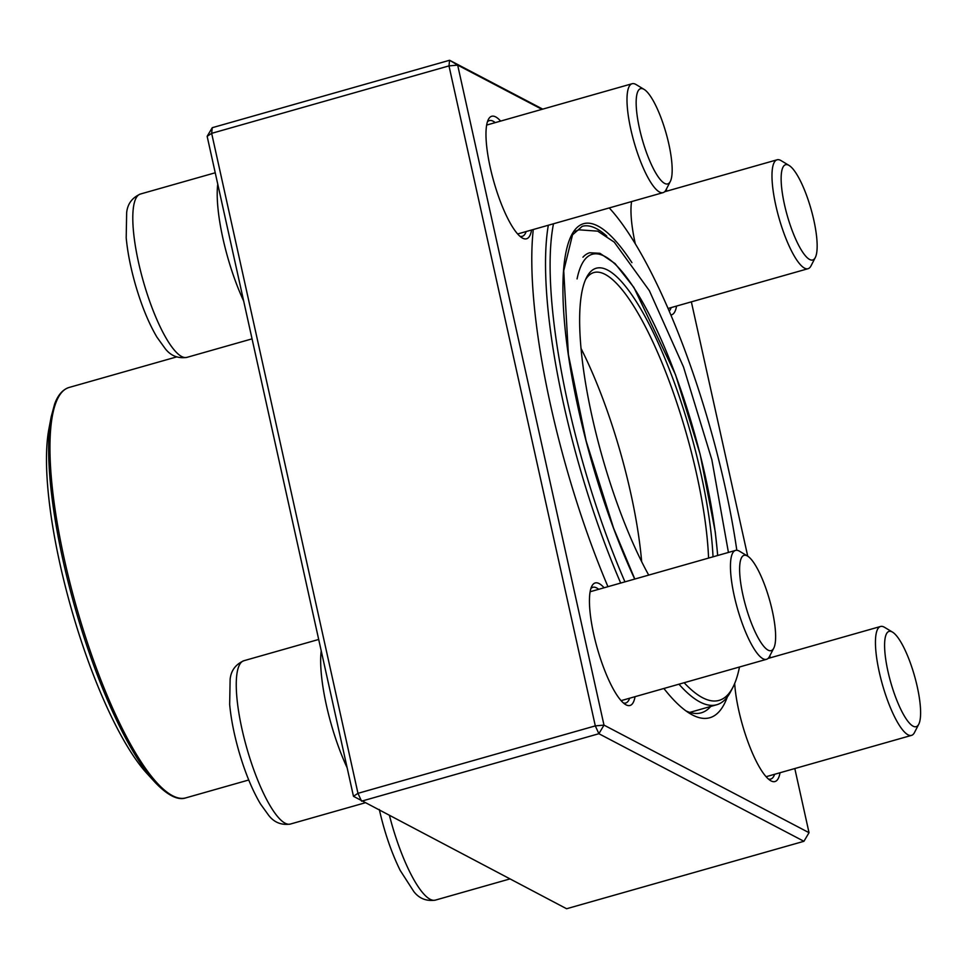 <?xml version="1.0" encoding="UTF-8"?>
<svg xmlns="http://www.w3.org/2000/svg" width="969" height="969" viewBox="0 0 969 969"><rect width="100%" height="100%" fill="white"/><g stroke="black" fill="none" stroke-linecap="round" stroke-linejoin="round"><path stroke-width="1.45" d="M353.467 796.3L566.599 908.74L803.931 841.298L598.89 733.715L361.558 801.169L357.973 793.332L353.467 796.3L207.148 136.314L211.654 133.347L357.973 793.332L595.305 725.89L448.986 65.892L211.654 133.347L212.247 127.702L449.592 60.26L542.737 109.134M727.368 696.893A279.508 69.514 -105.9 0 1 692.326 714.916A279.508 69.514 -105.9 0 1 690.025 713.62A279.508 69.514 -105.9 0 1 663.886 688.487M607.951 586.681A279.508 69.514 -105.9 0 1 533.277 229.52M541.974 109.34L457.671 65.117L603.99 725.115L809.03 832.686L794.81 768.55M770.27 657.818L769.822 655.819M747.729 556.17L691.357 301.856M666.805 191.135L666.357 189.137M635.046 696.675A63.688 15.843 -105.9 0 1 626.022 704.826A63.688 15.843 -105.9 0 1 625.502 704.524A63.688 15.843 -105.9 0 1 597.352 648.54A63.688 15.843 -105.9 0 1 591.853 586.124A63.688 15.843 -105.9 0 1 604.099 587.771M780.033 772.741A63.688 15.843 -105.9 0 1 771.009 780.893A63.688 15.843 -105.9 0 1 770.488 780.59A63.688 15.843 -105.9 0 1 734.672 683.496M635.276 243.691A63.688 15.843 -105.9 0 1 631.582 201.576M676.568 306.059A63.688 15.843 -105.9 0 1 670.911 314.973M531.581 229.992A63.688 15.843 -105.9 0 1 522.57 238.144A63.688 15.843 -105.9 0 1 522.037 237.841A63.688 15.843 -105.9 0 1 493.887 181.857A63.688 15.843 -105.9 0 1 488.388 119.429A63.688 15.843 -105.9 0 1 500.634 121.089M623.394 702.961A60.151 14.959 74.1 0 0 625.732 702.997A60.151 14.959 74.1 0 0 629.632 698.213M598.685 589.309A60.151 14.959 74.1 0 0 592.846 587.299A60.151 14.959 74.1 0 0 590.884 588.558M519.929 236.279A60.151 14.959 74.1 0 0 522.267 236.315A60.151 14.959 74.1 0 0 526.167 231.53M495.22 122.627A60.151 14.959 74.1 0 0 489.393 120.604A60.151 14.959 74.1 0 0 487.419 121.876M669.264 311.085A60.151 14.959 74.1 0 0 671.154 307.597M768.381 779.028A60.151 14.959 74.1 0 0 770.718 779.064A60.151 14.959 74.1 0 0 774.619 774.279M685.919 710.895A272.422 67.745 74.1 0 0 701.229 712.821A272.422 67.745 74.1 0 0 710.737 706.449M457.671 65.117L449.592 60.26L448.986 65.892L457.671 65.117M603.99 725.115L595.305 725.89L598.89 733.715L603.99 725.115M809.03 832.686L803.931 841.298M212.247 127.702L207.148 136.314M773.759 648.176L769.471 656.51A56.614 14.075 -105.9 0 1 766.503 659.32A56.614 14.075 -105.9 0 1 762.978 658.738A56.614 14.075 -105.9 0 1 735.786 602.379A56.614 14.075 -105.9 0 1 735.556 550.416A56.614 14.075 -105.9 0 1 739.093 550.986A56.614 14.075 -105.9 0 1 739.553 551.252L747.584 556.085A49.528 12.318 74.1 0 0 742.835 594.663A49.528 12.318 74.1 0 0 768.078 650.138A49.528 12.318 74.1 0 0 773.759 648.176A49.528 12.318 74.1 0 0 769.471 599.629A49.528 12.318 74.1 0 0 747.584 556.085M670.294 181.494L666.006 189.827A56.614 14.075 -105.9 0 1 663.05 192.637A56.614 14.075 -105.9 0 1 630.831 129.398A56.614 14.075 -105.9 0 1 632.103 83.734A56.614 14.075 -105.9 0 1 636.1 84.569L644.119 89.402A49.528 12.318 74.1 0 0 639.516 128.623A49.528 12.318 74.1 0 0 670.294 181.494A49.528 12.318 74.1 0 0 666.018 132.947A49.528 12.318 74.1 0 0 644.119 89.402M815.28 257.56L810.992 265.894A56.614 14.075 -105.9 0 1 808.037 268.704A56.614 14.075 -105.9 0 1 804.5 268.122A56.614 14.075 -105.9 0 1 777.32 211.763A56.614 14.075 -105.9 0 1 777.09 159.8A56.614 14.075 -105.9 0 1 780.614 160.369A56.614 14.075 -105.9 0 1 781.087 160.636L789.105 165.469A49.528 12.318 74.1 0 0 788.705 165.239A49.528 12.318 74.1 0 0 787.494 216.402A49.528 12.318 74.1 0 0 815.28 257.56A49.528 12.318 74.1 0 0 811.005 209.013A49.528 12.318 74.1 0 0 789.105 165.469M918.745 724.243L914.457 732.576A56.614 14.075 -105.9 0 1 911.502 735.386A56.614 14.075 -105.9 0 1 879.283 672.147A56.614 14.075 -105.9 0 1 880.542 626.483A56.614 14.075 -105.9 0 1 884.54 627.318L892.57 632.151A49.528 12.318 74.1 0 0 890.765 682.43A49.528 12.318 74.1 0 0 918.745 724.243A49.528 12.318 74.1 0 0 917.255 686.742A49.528 12.318 74.1 0 0 892.57 632.151M684.138 682.721A265.349 65.989 74.1 0 0 732.939 687.215A265.349 65.989 74.1 0 0 739.492 666.999M736.815 550.283A265.349 65.989 74.1 0 0 609.247 207.923M553.493 223.766A265.349 65.989 74.1 0 0 624.957 581.848M620.693 583.059A268.885 66.873 -105.9 0 1 548.321 225.244M732.939 687.215L730.796 691.369A268.885 66.873 -105.9 0 1 716.745 704.742A268.885 66.873 -105.9 0 1 678.954 684.199M135.442 758.897A199.893 49.71 74.1 0 0 146.803 773.31L155.173 782.455A212.284 52.786 -105.9 0 1 143.121 767.157A212.284 52.786 -105.9 0 1 51.224 416.67L48.922 428.855A199.893 49.71 74.1 0 0 135.442 758.897M641.66 561.669A180.44 44.877 74.1 0 0 581.121 348.622M708.569 558.083A180.44 44.877 74.1 0 0 663.765 367.13A180.44 44.877 74.1 0 0 593.912 272.531A180.44 44.877 74.1 0 0 585.591 279.532M648.709 575.101A183.977 45.749 -105.9 0 1 586.633 277.328A183.977 45.749 -105.9 0 1 658.46 343.511A183.977 45.749 -105.9 0 1 713.027 556.824M347.132 767.751A84.909 21.112 -105.9 0 1 321.223 650.853M318.692 639.455L243.922 660.713A84.909 21.112 74.1 0 0 246.816 748.153A84.909 21.112 74.1 0 0 290.349 824.062L364.841 802.889M243.679 301.068A84.909 21.112 -105.9 0 1 222.955 238.544A84.909 21.112 -105.9 0 1 217.759 184.171M215.239 172.773L140.457 194.018A84.909 21.112 74.1 0 0 143.364 281.47A84.909 21.112 74.1 0 0 186.884 357.379L252.049 338.859M389.55 815.85A84.909 21.112 74.1 0 0 435.335 900.128C426.372 901.4 419.202 898.542 413.824 891.577L400.197 870.428C391.428 852.575 384.463 832.262 379.315 809.49M606.776 236.109A228.078 56.723 74.1 0 0 582.212 226.322L572.522 234.837L563.74 270.739L568.379 354.497L586.148 440.992L613.583 528.166L634.804 579.05M634.719 579.074A230.198 57.244 -105.9 0 1 562.928 291.499A230.198 57.244 -105.9 0 1 631.933 262.66M176.564 356.931L69.174 387.443A213.337 53.053 74.1 0 0 60.999 543.343A213.337 53.053 74.1 0 0 144.914 767.545A213.337 53.053 74.1 0 0 185.818 797.875L248.742 779.997M717.629 555.503A198.488 49.358 74.1 0 0 650.284 316.463A198.488 49.358 74.1 0 0 577.064 278.927M582.938 257.209A200.607 49.891 -105.9 0 1 589.721 252.752L599.944 253.309L615.073 263.58L633.896 287.454L675.502 374.664L700.102 454.086L715.279 531.969L717.738 555.479M735.556 550.416L590.133 591.744M766.503 659.32L621.081 700.648M243.922 660.713C235.637 664.334 231.034 670.536 230.125 679.293L229.665 704.451C231.01 718.828 234.062 734.381 238.822 751.108C244.939 772.257 252.134 789.832 260.407 803.846L268.655 815.317C274.142 822.439 281.373 825.358 290.349 824.062M632.103 83.734L486.668 125.062M663.05 192.637L517.628 233.965M140.457 194.018C132.172 197.652 127.581 203.853 126.66 212.611L126.2 237.768C127.545 252.146 130.597 267.698 135.357 284.426C141.474 305.562 148.669 323.149 156.942 337.164L165.202 348.634C170.689 355.756 177.921 358.675 186.884 357.379M777.09 159.8L664.564 191.777M808.037 268.704L668.125 308.457M509.827 878.956L435.335 900.128M880.542 626.483L768.029 658.46M911.502 735.386L766.067 776.714M689.795 712.397L716.745 704.742M155.173 782.455C172.203 800.273 181.7 799.377 185.818 797.875M69.174 387.443C62.779 389.441 57.934 394.977 54.627 404.037L51.224 416.67M574.932 231.385L579.05 229.823L597.716 231.155L614.249 242.129L649.375 290.688L683.472 366.876L711.852 459.73L728.434 552.439"/></g></svg>
